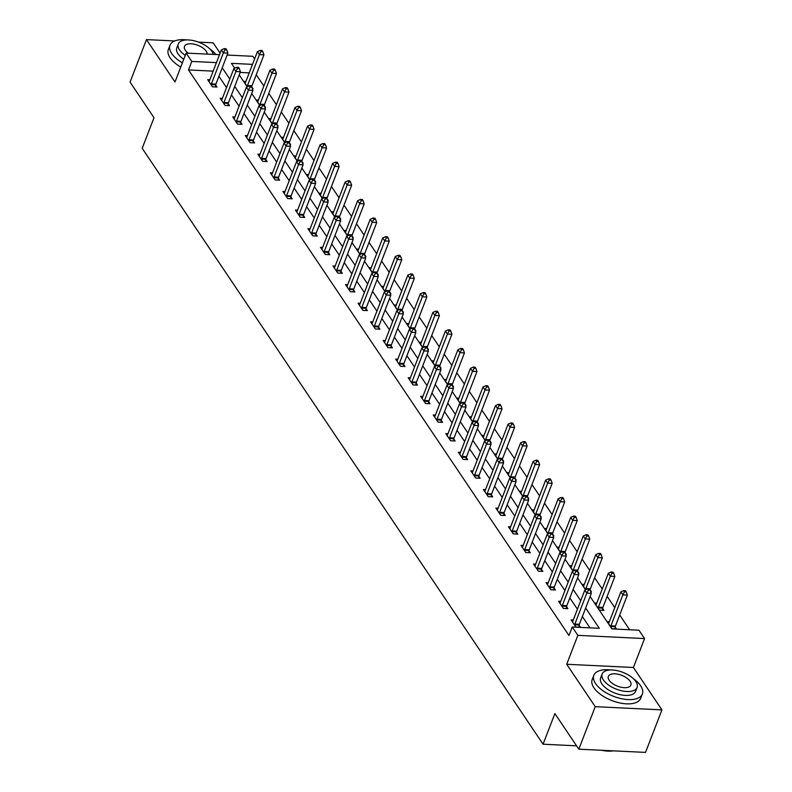 <?xml version="1.0" encoding="UTF-8"?>
<svg xmlns="http://www.w3.org/2000/svg" width="792" height="792" viewBox="0 0 792 792"><rect width="100%" height="100%" fill="white"/><g stroke="black" fill="none" stroke-linecap="round" stroke-linejoin="round"><path stroke-width="1.19" d="M590.099 596.495L611.909 628.907L638.946 630.214L644.569 638.57L577.863 635.352L572.24 626.997L599.287 628.303L585.644 608.028M633.412 667.488L566.706 664.27L595.228 706.662L578.823 749.183L645.529 752.4L661.934 709.879L633.412 667.488L644.569 638.57M220.117 53.123L213.177 42.818L198.515 42.115M227.116 55.054L252.856 56.301L254.608 58.905M629.64 629.769L619.691 614.978M614.77 607.652L607.157 596.346M602.237 589.03L594.634 577.714M589.703 570.398L582.1 559.093M577.17 551.767L569.567 540.461M564.637 533.135L557.033 521.829M552.103 514.513L544.5 503.207M539.57 495.881L531.967 484.575M527.036 477.249L519.433 465.943M514.513 458.627L506.9 447.312M501.98 439.996L494.366 428.69M489.446 421.364L481.833 410.058M476.913 402.732L469.31 391.426M464.379 384.11L456.776 372.804M451.846 365.478L444.243 354.173M439.312 346.846L431.709 335.541M426.779 328.215L419.176 316.909M414.246 309.593L406.642 298.287M401.722 290.961L394.109 279.655M389.189 272.329L381.576 261.023M376.655 253.707L369.042 242.401M364.122 235.075L356.519 223.77M351.589 216.444L343.985 205.138M339.055 197.812L331.452 186.506M326.522 179.19L318.919 167.884M313.988 160.558L306.385 149.252M301.455 141.926L293.852 130.621M288.922 123.304L281.318 111.989M276.398 104.673L268.785 93.367M263.865 86.041L256.252 74.735M595.228 706.662L661.934 709.879M174.715 40.966L146.47 39.6L174.992 81.992L186.15 53.084L219.513 54.688M578.823 749.183L554.885 713.592L543.064 744.213L142.194 148.322L154.004 117.701L130.066 82.121L146.47 39.6M543.064 744.213L576.566 745.826M249.223 72.874L240.134 72.438M245.896 81.497L243.728 81.388L247.332 86.754M252.381 88.744L253.054 88.773L251.747 86.843M258.43 100.119L256.252 100.02L259.865 105.386M264.904 107.365L265.587 107.405L264.28 105.465M270.963 118.751L268.785 118.651L272.398 124.007M277.438 125.997L278.121 126.027L276.814 124.096M283.496 137.382L281.318 137.273L284.932 142.639M289.971 144.629L290.644 144.659L289.347 142.728M296.03 156.014L293.852 155.905L297.465 161.271M302.504 163.251L303.178 163.291L301.881 161.35M308.553 174.636L306.385 174.537L309.999 179.903M315.038 181.883L315.711 181.912L314.414 179.982M321.087 193.268L318.919 193.159L322.532 198.525M327.571 200.515L328.244 200.544L326.947 198.614M333.62 211.9L331.452 211.791L335.056 217.156M340.105 219.146L340.778 219.176L339.481 217.246M346.153 230.522L343.985 230.422L347.589 235.788M352.638 237.768L353.311 237.808L352.014 235.868M358.687 249.153L356.519 249.054L360.122 254.41M365.171 256.4L365.845 256.43L364.538 254.499M371.22 267.785L369.052 267.676L372.656 273.042M377.695 275.032L378.378 275.062L377.071 273.131M383.754 286.417L381.576 286.308L385.189 291.674M390.228 293.654L390.911 293.693L389.605 291.753M396.287 305.039L394.109 304.94L397.723 310.306M402.762 312.286L403.435 312.315L402.138 310.385M408.82 323.671L406.642 323.562L410.256 328.928M415.295 330.917L415.968 330.947L414.671 329.017M421.354 342.302L419.176 342.193L422.789 347.559M427.828 349.549L428.502 349.579L427.205 347.648M433.877 360.924L431.709 360.825L435.323 366.191M440.362 368.171L441.035 368.211L439.738 366.27M446.411 379.556L444.243 379.457L447.846 384.813M452.895 386.803L453.568 386.833L452.272 384.902M458.944 398.188L456.776 398.079L460.38 403.445M465.429 405.435L466.102 405.464L464.805 403.534M471.478 416.82L469.31 416.711L472.913 422.077M477.962 424.057L478.635 424.096L477.338 422.156M484.011 435.442L481.843 435.343L485.447 440.708M490.495 442.688L491.169 442.718L489.862 440.788M496.544 454.073L494.376 453.964L497.98 459.33M503.019 461.32L503.702 461.35L502.395 459.419M509.078 472.705L506.9 472.596L510.513 477.962M515.552 479.952L516.236 479.982L514.929 478.051M521.611 491.327L519.433 491.228L523.047 496.594M528.086 498.574L528.759 498.613L527.462 496.673M534.145 509.959L531.967 509.86L535.58 515.216M540.619 517.206L541.292 517.235L539.995 515.305M546.668 528.591L544.5 528.482L548.113 533.848M553.153 535.837L553.826 535.867L552.529 533.937M559.202 547.222L557.033 547.114L560.647 552.479M565.686 554.459L566.359 554.499L565.062 552.568M571.735 565.844L569.567 565.745L573.17 571.111M578.219 573.091L578.893 573.121L577.596 571.19M584.268 584.476L582.1 584.367L585.704 589.733M590.753 591.723L591.426 591.753L590.129 589.822M596.802 603.108L594.634 602.999L599.455 610.167L603.959 610.385L602.653 608.454M609.335 621.74L607.167 621.631L611.978 628.798L616.493 629.016L615.186 627.076M213.167 71.131L188.496 69.944L568.963 635.501L572.24 626.997M589.981 627.848L582.367 616.532M577.437 609.206L569.834 597.901M564.904 590.584L557.301 579.279M552.37 571.953L544.767 560.647M539.847 553.321L532.234 542.015M527.314 534.689L519.701 523.383M514.78 516.067L507.167 504.761M502.247 497.435L494.644 486.13M489.713 478.804L482.11 467.498M477.18 460.182L469.577 448.876M464.647 441.55L457.043 430.244M452.113 422.918L444.51 411.612M439.58 404.286L431.977 392.981M427.046 385.664L419.443 374.359M414.523 367.033L406.91 355.727M401.99 348.401L394.376 337.095M389.456 329.779L381.843 318.473M376.923 311.147L369.32 299.841M364.389 292.515L356.786 281.209M351.856 273.883L344.253 262.578M339.322 255.262L331.719 243.956M326.789 236.63L319.186 225.324M314.256 217.998L306.652 206.692M301.732 199.376L294.119 188.06M289.199 180.744L281.586 169.439M276.665 162.113L269.052 150.807M264.132 143.481L256.529 132.175M251.599 124.859L243.995 113.553M239.065 106.227L231.462 94.921M226.532 87.595L218.929 76.289M209.84 79.754L207.672 79.645L212.484 86.813L216.998 87.031L215.691 85.1M222.374 98.386L220.196 98.277L225.017 105.445L229.531 105.663L228.225 103.732M234.907 117.008L232.729 116.909L237.55 124.077L242.055 124.294L240.758 122.354M247.441 135.64L245.263 135.541L250.084 142.699L254.588 142.916L253.291 140.986M259.964 154.272L257.796 154.163L262.617 161.33L267.122 161.548L265.825 159.618M272.498 172.904L270.329 172.795L275.151 179.962L279.655 180.18L278.358 178.24M285.031 191.525L282.863 191.426L287.684 198.584L292.189 198.802L290.892 196.871M297.564 210.157L295.396 210.048L300.217 217.216L304.722 217.434L303.425 215.503M310.098 228.789L307.93 228.68L312.751 235.848L317.255 236.065L315.949 234.135M322.631 247.411L320.463 247.312L325.274 254.48L329.789 254.697L328.482 252.757M335.165 266.043L332.987 265.944L337.808 273.101L342.322 273.319L341.015 271.389M347.698 284.675L345.52 284.566L350.341 291.733L354.856 291.951L353.549 290.02M360.231 303.306L358.053 303.197L362.875 310.365L367.379 310.583L366.082 308.642M372.765 321.928L370.587 321.829L375.408 328.987L379.913 329.205L378.616 327.274M385.288 340.56L383.12 340.451L387.941 347.619L392.446 347.837L391.149 345.906M397.822 359.192L395.653 359.083L400.475 366.25L404.979 366.468L403.682 364.538M410.355 377.814L408.187 377.715L413.008 384.882L417.513 385.1L416.216 383.16M422.888 396.445L420.72 396.346L425.542 403.504L430.046 403.722L428.749 401.792M435.422 415.077L433.254 414.968L438.075 422.136L442.579 422.354L441.273 420.423M447.955 433.709L445.787 433.6L450.599 440.768L455.113 440.986L453.806 439.045M460.489 452.331L458.311 452.232L463.132 459.39L467.646 459.608L466.339 457.677M473.022 470.963L470.844 470.854L475.665 478.022L480.17 478.239L478.873 476.309M485.555 489.595L483.377 489.486L488.199 496.653L492.703 496.871L491.406 494.941M498.079 508.216L495.911 508.118L500.732 515.285L505.237 515.503L503.94 513.562M510.612 526.848L508.444 526.749L513.266 533.907L517.77 534.125L516.473 532.194M523.146 545.48L520.978 545.371L525.799 552.539L530.303 552.757L529.007 550.826M535.679 564.112L533.511 564.003L538.332 571.171L542.837 571.388L541.54 569.448M548.212 582.734L546.044 582.635L550.866 589.793L555.37 590.01L554.063 588.08M560.746 601.366L558.578 601.257L563.389 608.424L567.904 608.642L566.597 606.712M573.279 619.997L571.101 619.889L575.923 627.056L580.437 627.274L579.13 625.343M566.706 664.27L577.863 635.352M188.496 69.944L191.773 61.439L186.15 53.084M252.5 64.37L231.432 63.35L234.68 68.181M239.194 74.884L247.213 86.803M251.727 93.515L259.746 105.435M264.261 112.137L272.28 124.067M276.784 130.769L284.813 142.699M289.318 149.401L297.346 161.32M301.851 168.023L309.88 179.952M314.384 186.655L322.403 198.584M326.918 205.286L334.937 217.206M339.451 223.918L347.47 235.838M351.985 242.54L360.004 254.47M364.518 261.172L372.537 273.101M377.051 279.804L385.07 291.723M389.575 298.426L397.604 310.355M402.108 317.057L410.137 328.987M414.642 335.689L422.671 347.609M427.175 354.321L435.194 366.241M439.708 372.943L447.728 384.872M452.242 391.575L460.261 403.504M464.775 410.207L472.794 422.126M477.309 428.828L485.328 440.758M489.842 447.46L497.861 459.39M502.375 466.092L510.394 478.012M514.899 484.724L522.928 496.643M527.432 503.346L535.461 515.275M539.966 521.977L547.995 533.907M552.499 540.609L560.518 552.529M565.033 559.241L573.052 571.161M577.566 577.863L585.585 589.793M216.444 62.627L191.773 61.439M580.724 600.702L573.111 589.397M568.191 582.08L560.578 570.775M555.657 563.449L548.054 552.143M543.124 544.817L535.521 533.511M530.591 526.195L522.987 514.879M518.057 507.563L510.454 496.257M505.524 488.931L497.921 477.625M492.99 470.3L485.387 458.994M480.467 451.678L472.854 440.372M467.933 433.046L460.32 421.74M455.4 414.414L447.787 403.108M442.867 395.782L435.263 384.476M430.333 377.16L422.73 365.855M417.8 358.528L410.197 347.223M405.266 339.897L397.663 328.591M392.733 321.275L385.13 309.969M380.2 302.643L372.596 291.337M367.666 284.011L360.063 272.705M355.143 265.379L347.53 254.074M342.609 246.757L334.996 235.452M330.076 228.126L322.463 216.82M317.543 209.494L309.939 198.188M305.009 190.872L297.406 179.566M292.476 172.24L284.873 160.934M279.942 153.608L272.339 142.303M267.409 134.977L259.806 123.671M254.875 116.355L247.272 105.049M242.352 97.723L234.739 86.417M229.819 79.091L222.206 67.785M211.424 83.843L215.929 84.061L227.878 53.104L223.364 52.886L211.424 83.843A2.079 1.03 -87.2 0 0 211.236 84.566L211.187 84.883M224.968 49.846L226.769 49.936L225.968 48.738L224.166 48.649L224.968 49.846L223.364 52.886L221.354 49.896L209.415 80.853A2.079 1.03 -87.2 0 1 209.108 81.408L208.969 81.586M215.929 84.061A2.079 1.03 -87.2 0 0 215.741 84.784L215.414 86.952M227.878 53.104L226.769 49.936M224.166 48.649L221.354 49.896M251.727 87.021L251.797 86.516A2.079 1.03 92.8 0 1 251.985 85.793L263.934 54.846L259.42 54.628L257.42 51.638L245.47 82.596A2.079 1.03 92.8 0 1 245.164 83.14L245.025 83.318M247.243 86.625L247.292 86.298A2.079 1.03 92.8 0 1 247.48 85.576L259.42 54.628L261.023 51.589L262.825 51.668L262.023 50.48L260.221 50.391L261.023 51.589M257.42 51.638L260.221 50.391M262.825 51.668L263.934 54.846M215.909 54.519A25.997 12.514 21.1 0 0 209.474 48.599M187.011 39.937A25.997 12.514 21.1 0 0 169.993 45.253A25.997 12.514 21.1 0 0 171.715 53.529A25.997 12.514 21.1 0 0 182.398 62.796M169.993 45.253L168.35 49.51A25.997 12.514 21.1 0 0 170.072 57.776A25.997 12.514 21.1 0 0 180.764 67.043M183.754 59.281A18.721 9.009 -158.9 0 1 178.022 53.836A18.721 9.009 -158.9 0 1 176.784 47.876L178.289 43.966A18.721 9.009 21.1 0 0 179.527 49.926A18.721 9.009 21.1 0 0 185.269 55.361M213.335 54.391A18.721 9.009 21.1 0 0 211.979 51.49A18.721 9.009 21.1 0 0 193.674 40.679A18.721 9.009 21.1 0 0 178.289 43.966M207.197 54.094A12.068 5.811 21.1 0 0 206.217 51.213A12.068 5.811 21.1 0 0 194.416 44.243A12.068 5.811 21.1 0 0 184.496 46.362A12.068 5.811 21.1 0 0 185.298 50.203A12.068 5.811 21.1 0 0 188.258 53.183M610.86 669.973A25.997 12.514 21.1 0 0 593.842 675.299A25.997 12.514 21.1 0 0 595.564 683.575A25.997 12.514 21.1 0 0 620.997 698.593A25.997 12.514 21.1 0 0 642.352 694.02A25.997 12.514 21.1 0 0 640.629 685.743A25.997 12.514 21.1 0 0 633.323 678.635M593.842 675.299L592.198 679.556A25.997 12.514 21.1 0 0 593.921 687.822A25.997 12.514 21.1 0 0 619.354 702.841A25.997 12.514 21.1 0 0 640.718 698.267L642.352 694.02M637.075 687.486L635.56 691.396A18.721 9.009 -158.9 0 1 620.186 694.693A18.721 9.009 -158.9 0 1 601.87 683.872A18.721 9.009 -158.9 0 1 600.633 677.922L602.138 674.012A18.721 9.009 21.1 0 0 603.385 679.962A18.721 9.009 21.1 0 0 621.69 690.782A18.721 9.009 21.1 0 0 637.075 687.486A18.721 9.009 21.1 0 0 635.837 681.526A18.721 9.009 21.1 0 0 617.522 670.715A18.721 9.009 21.1 0 0 602.138 674.012M609.147 680.239A12.068 5.811 21.1 0 0 620.948 687.208A12.068 5.811 21.1 0 0 630.858 685.09A12.068 5.811 21.1 0 0 630.066 681.249A12.068 5.811 21.1 0 0 618.265 674.279A12.068 5.811 21.1 0 0 608.355 676.408A12.068 5.811 21.1 0 0 609.147 680.239M603.187 750.361A25.997 12.514 21.1 0 0 612.978 750.826M613.434 750.856A25.374 12.217 -158.9 0 1 601.613 750.281M223.958 102.465L228.462 102.683L240.412 71.735L235.897 71.518L223.958 102.465A2.079 1.03 -87.2 0 0 223.77 103.188L223.72 103.514M237.501 68.468L239.303 68.558L238.501 67.37L236.699 67.28L237.501 68.468L235.897 71.518L233.887 68.528L221.948 99.485A2.079 1.03 -87.2 0 1 221.641 100.03L221.503 100.208M228.462 102.683A2.079 1.03 -87.2 0 0 228.274 103.406L227.947 105.584M240.412 71.735L239.303 68.558M236.699 67.28L233.887 68.528M236.491 121.097L240.996 121.315L252.935 90.357L248.431 90.139L236.491 121.097A2.079 1.03 -87.2 0 0 236.303 121.819L236.254 122.136M250.034 87.1L251.836 87.189L251.034 85.991L249.232 85.912L250.034 87.1L248.431 90.139L246.421 87.16L234.481 118.117A2.079 1.03 -87.2 0 1 234.175 118.661L234.036 118.84M240.996 121.315A2.079 1.03 -87.2 0 0 240.808 122.037L240.471 124.215M252.935 90.357L251.836 87.189M249.232 85.912L246.421 87.16M264.251 105.653L264.33 105.148A2.079 1.03 92.8 0 1 264.518 104.425L276.467 73.468L271.953 73.25L269.943 70.27L258.004 101.227A2.079 1.03 92.8 0 1 257.697 101.772L257.558 101.95M259.776 105.247L259.825 104.93A2.079 1.03 92.8 0 1 260.014 104.207L271.953 73.25L273.557 70.211L275.359 70.3L274.557 69.102L272.755 69.023L273.557 70.211M269.943 70.27L272.755 69.023M275.359 70.3L276.467 73.468M276.784 124.275L276.863 123.78A2.079 1.03 92.8 0 1 277.052 123.057L288.991 92.1L284.486 91.882L282.477 88.902L270.537 119.849A2.079 1.03 92.8 0 1 270.23 120.404L270.092 120.582M272.309 123.879L272.359 123.562A2.079 1.03 92.8 0 1 272.547 122.839L284.486 91.882L286.09 88.843L287.892 88.932L287.09 87.734L285.288 87.645L286.09 88.843M282.477 88.902L285.288 87.645M287.892 88.932L288.991 92.1M249.025 139.729L253.529 139.946L265.468 108.989L260.964 108.771L249.025 139.729A2.079 1.03 -87.2 0 0 248.837 140.451L248.787 140.768M262.568 105.732L264.37 105.821L263.568 104.623L261.766 104.534L262.568 105.732L260.964 108.771L258.954 105.791L247.015 136.739A2.079 1.03 -87.2 0 1 246.708 137.293L246.569 137.471M253.529 139.946A2.079 1.03 -87.2 0 0 253.341 140.669L253.004 142.847M265.468 108.989L264.37 105.821M261.766 104.534L258.954 105.791M261.548 158.36L266.062 158.578L278.002 127.621L273.497 127.403L261.548 158.36A2.079 1.03 -87.2 0 0 261.37 159.073L261.32 159.4M275.101 124.364L276.903 124.443L276.101 123.255L274.299 123.166L275.101 124.364L273.497 127.403L271.488 124.413L259.548 155.371A2.079 1.03 -87.2 0 1 259.241 155.915L259.093 156.093M266.062 158.578A2.079 1.03 -87.2 0 0 265.874 159.291L265.538 161.469M278.002 127.621L276.903 124.443M274.299 123.166L271.488 124.413M274.082 176.982L278.596 177.2L290.535 146.253L286.031 146.035L274.082 176.982A2.079 1.03 -87.2 0 0 273.893 177.705L273.854 178.022M287.635 142.986L289.436 143.075L288.635 141.887L286.833 141.798L287.635 142.986L286.031 146.035L284.021 143.045L272.072 174.002A2.079 1.03 -87.2 0 1 271.775 174.547L271.626 174.725M278.596 177.2A2.079 1.03 -87.2 0 0 278.408 177.923L278.071 180.101M290.535 146.253L289.436 143.075M286.833 141.798L284.021 143.045M289.318 142.906L289.397 142.402A2.079 1.03 92.8 0 1 289.585 141.689L301.524 110.731L297.02 110.514L295.01 107.524L283.071 138.481A2.079 1.03 92.8 0 1 282.764 139.026L282.625 139.214M284.843 142.51L284.892 142.184A2.079 1.03 92.8 0 1 285.08 141.471L297.02 110.514L298.624 107.474L300.425 107.554L299.623 106.366L297.822 106.276L298.624 107.474M295.01 107.524L297.822 106.276M300.425 107.554L301.524 110.731M301.851 161.538L301.93 161.033A2.079 1.03 92.8 0 1 302.118 160.311L314.058 129.363L309.553 129.145L307.543 126.156L295.604 157.113A2.079 1.03 92.8 0 1 295.297 157.657L295.159 157.836M297.376 161.132L297.426 160.816A2.079 1.03 92.8 0 1 297.614 160.093L309.553 129.145L311.157 126.096L312.959 126.185L312.157 124.997L310.355 124.908L311.157 126.096M307.543 126.156L310.355 124.908M312.959 126.185L314.058 129.363M314.384 180.16L314.464 179.665A2.079 1.03 92.8 0 1 314.652 178.942L326.591 147.985L322.087 147.767L320.077 144.787L308.137 175.735A2.079 1.03 92.8 0 1 307.831 176.289L307.682 176.468M309.91 179.764L309.959 179.447A2.079 1.03 92.8 0 1 310.137 178.725L322.087 147.767L323.69 144.728L325.492 144.817L324.69 143.619L322.888 143.53L323.69 144.728M320.077 144.787L322.888 143.53M325.492 144.817L326.591 147.985M286.615 195.614L291.129 195.832L303.069 164.875L298.564 164.657L286.615 195.614A2.079 1.03 -87.2 0 0 286.427 196.337L286.377 196.654M300.168 161.618L301.97 161.707L301.168 160.509L299.356 160.42L300.168 161.618L298.564 164.657L296.555 161.677L284.605 192.624A2.079 1.03 -87.2 0 1 284.308 193.179L284.16 193.357M291.129 195.832A2.079 1.03 -87.2 0 0 290.941 196.555L290.605 198.733M303.069 164.875L301.97 161.707M299.356 160.42L296.555 161.677M326.918 198.792L326.997 198.297A2.079 1.03 92.8 0 1 327.185 197.574L339.125 166.617L334.62 166.399L332.61 163.409L320.661 194.367A2.079 1.03 92.8 0 1 320.364 194.921L320.215 195.099M322.443 198.396L322.483 198.079A2.079 1.03 92.8 0 1 322.671 197.356L334.62 166.399L336.224 163.36L338.026 163.449L337.224 162.251L335.422 162.162L336.224 163.36M332.61 163.409L335.422 162.162M338.026 163.449L339.125 166.617M299.148 214.246L303.653 214.464L315.602 183.506L311.098 183.289L299.148 214.246A2.079 1.03 -87.2 0 0 298.96 214.969L298.911 215.285M312.701 180.249L314.503 180.338L313.691 179.14L311.89 179.051L312.701 180.249L311.098 183.289L309.088 180.299L297.139 211.256A2.079 1.03 -87.2 0 1 296.842 211.81L296.693 211.989M303.653 214.464A2.079 1.03 -87.2 0 0 303.475 215.186L303.138 217.355M315.602 183.506L314.503 180.338M311.89 179.051L309.088 180.299M339.451 217.424L339.53 216.919A2.079 1.03 92.8 0 1 339.709 216.196L351.658 185.249L347.153 185.031L345.144 182.041L333.194 212.999A2.079 1.03 92.8 0 1 332.897 213.543L332.749 213.721M334.966 217.028L335.016 216.701A2.079 1.03 92.8 0 1 335.204 215.978L347.153 185.031L348.757 181.992L350.559 182.071L349.757 180.883L347.945 180.794L348.757 181.992M345.144 182.041L347.945 180.794M350.559 182.071L351.658 185.249M311.682 232.868L316.186 233.086L328.135 202.138L323.631 201.92L311.682 232.868A2.079 1.03 -87.2 0 0 311.494 233.59L311.444 233.917M325.225 198.881L327.037 198.96L326.225 197.772L324.423 197.683L325.225 198.881L323.631 201.92L321.621 198.931L309.672 229.888A2.079 1.03 -87.2 0 1 309.375 230.432L309.227 230.611M316.186 233.086A2.079 1.03 -87.2 0 0 315.998 233.808L315.671 235.986M328.135 202.138L327.037 198.96M324.423 197.683L321.621 198.931M351.985 236.056L352.054 235.551A2.079 1.03 92.8 0 1 352.242 234.828L364.191 203.871L359.687 203.653L357.677 200.673L345.728 231.63A2.079 1.03 92.8 0 1 345.431 232.175L345.282 232.353M347.5 235.65L347.549 235.333A2.079 1.03 92.8 0 1 347.738 234.61L359.687 203.653L361.281 200.614L363.092 200.703L362.281 199.505L360.479 199.426L361.281 200.614M357.677 200.673L360.479 199.426M363.092 200.703L364.191 203.871M324.215 251.5L328.72 251.717L340.669 220.76L336.154 220.542L324.215 251.5A2.079 1.03 -87.2 0 0 324.027 252.222L323.978 252.539M337.758 217.503L339.56 217.592L338.758 216.394L336.956 216.315L337.758 217.503L336.154 220.542L334.155 217.562L322.205 248.52A2.079 1.03 -87.2 0 1 321.898 249.064L321.76 249.242M328.72 251.717A2.079 1.03 -87.2 0 0 328.531 252.44L328.205 254.618M340.669 220.76L339.56 217.592M336.956 216.315L334.155 217.562M364.518 254.678L364.587 254.183A2.079 1.03 92.8 0 1 364.775 253.46L376.725 222.502L372.21 222.285L370.21 219.305L358.261 250.252A2.079 1.03 92.8 0 1 357.964 250.807L357.816 250.985M360.033 254.282L360.083 253.965A2.079 1.03 92.8 0 1 360.271 253.242L372.21 222.285L373.814 219.245L375.616 219.335L374.814 218.137L373.012 218.047L373.814 219.245M370.21 219.305L373.012 218.047M375.616 219.335L376.725 222.502M336.748 270.131L341.253 270.349L353.202 239.392L348.688 239.174L336.748 270.131A2.079 1.03 -87.2 0 0 336.56 270.854L336.511 271.171M350.292 236.135L352.093 236.224L351.292 235.026L349.49 234.937L350.292 236.135L348.688 239.174L346.678 236.194L334.739 267.142A2.079 1.03 -87.2 0 1 334.432 267.696L334.293 267.874M341.253 270.349A2.079 1.03 -87.2 0 0 341.065 271.072L340.738 273.25M353.202 239.392L352.093 236.224M349.49 234.937L346.678 236.194M377.051 273.309L377.121 272.804A2.079 1.03 92.8 0 1 377.309 272.092L389.258 241.134L384.744 240.916L382.744 237.927L370.795 268.884A2.079 1.03 92.8 0 1 370.488 269.428L370.349 269.617M372.567 272.913L372.616 272.587A2.079 1.03 92.8 0 1 372.804 271.874L384.744 240.916L386.347 237.877L388.149 237.956L387.347 236.768L385.546 236.679L386.347 237.877M382.744 237.927L385.546 236.679M388.149 237.956L389.258 241.134M349.282 288.763L353.786 288.981L365.726 258.024L361.221 257.806L349.282 288.763A2.079 1.03 -87.2 0 0 349.094 289.476L349.044 289.803M362.825 254.767L364.627 254.846L363.825 253.658L362.023 253.569L362.825 254.767L361.221 257.806L359.212 254.816L347.272 285.773A2.079 1.03 -87.2 0 1 346.965 286.318L346.827 286.506M353.786 288.981A2.079 1.03 -87.2 0 0 353.598 289.694L353.272 291.872M365.726 258.024L364.627 254.846M362.023 253.569L359.212 254.816M389.575 291.941L389.654 291.436A2.079 1.03 92.8 0 1 389.842 290.713L401.792 259.766L397.277 259.548L395.267 256.558L383.328 287.516A2.079 1.03 92.8 0 1 383.021 288.06L382.882 288.238M385.1 291.535L385.15 291.218A2.079 1.03 92.8 0 1 385.338 290.496L397.277 259.548L398.881 256.499L400.683 256.588L399.881 255.4L398.079 255.311L398.881 256.499M395.267 256.558L398.079 255.311M400.683 256.588L401.792 259.766M361.815 307.385L366.32 307.603L378.259 276.655L373.755 276.438L361.815 307.385A2.079 1.03 -87.2 0 0 361.627 308.108L361.578 308.425M375.358 273.388L377.16 273.478L376.358 272.29L374.557 272.2L375.358 273.388L373.755 276.438L371.745 273.448L359.806 304.405A2.079 1.03 -87.2 0 1 359.499 304.95L359.36 305.128M366.32 307.603A2.079 1.03 -87.2 0 0 366.132 308.326L365.795 310.504M378.259 276.655L377.16 273.478M374.557 272.2L371.745 273.448M402.108 310.563L402.188 310.068A2.079 1.03 92.8 0 1 402.376 309.345L414.315 278.388L409.81 278.17L407.801 275.19L395.861 306.138A2.079 1.03 92.8 0 1 395.555 306.692L395.416 306.87M397.633 310.167L397.683 309.85A2.079 1.03 92.8 0 1 397.871 309.127L409.81 278.17L411.414 275.131L413.216 275.22L412.414 274.022L410.612 273.943L411.414 275.131M407.801 275.19L410.612 273.943M413.216 275.22L414.315 278.388M374.349 326.017L378.853 326.235L390.793 295.277L386.288 295.06L374.349 326.017A2.079 1.03 -87.2 0 0 374.161 326.74L374.111 327.056M387.892 292.02L389.694 292.109L388.892 290.912L387.09 290.822L387.892 292.02L386.288 295.06L384.278 292.08L372.339 323.027A2.079 1.03 -87.2 0 1 372.032 323.582L371.893 323.76M378.853 326.235A2.079 1.03 -87.2 0 0 378.665 326.957L378.328 329.135M390.793 295.277L389.694 292.109M387.09 290.822L384.278 292.08M414.642 329.195L414.721 328.7A2.079 1.03 92.8 0 1 414.909 327.977L426.848 297.02L422.344 296.802L420.334 293.822L408.395 324.769A2.079 1.03 92.8 0 1 408.088 325.324L407.949 325.502M410.167 328.799L410.216 328.482A2.079 1.03 92.8 0 1 410.404 327.759L422.344 296.802L423.948 293.763L425.75 293.852L424.948 292.654L423.146 292.565L423.948 293.763M420.334 293.822L423.146 292.565M425.75 293.852L426.848 297.02M386.872 344.649L391.387 344.867L403.326 313.909L398.822 313.691L386.872 344.649A2.079 1.03 -87.2 0 0 386.694 345.371L386.644 345.688M400.425 310.652L402.227 310.741L401.425 309.543L399.623 309.454L400.425 310.652L398.822 313.691L396.812 310.702L384.872 341.659A2.079 1.03 -87.2 0 1 384.565 342.213L384.417 342.392M391.387 344.867A2.079 1.03 -87.2 0 0 391.198 345.589L390.862 347.757M403.326 313.909L402.227 310.741M399.623 309.454L396.812 310.702M427.175 347.827L427.254 347.322A2.079 1.03 92.8 0 1 427.442 346.599L439.382 315.652L434.877 315.434L432.868 312.444L420.928 343.401A2.079 1.03 92.8 0 1 420.621 343.946L420.473 344.124M422.7 347.431L422.75 347.104A2.079 1.03 92.8 0 1 422.928 346.381L434.877 315.434L436.481 312.394L438.283 312.474L437.481 311.286L435.679 311.197L436.481 312.394M432.868 312.444L435.679 311.197M438.283 312.474L439.382 315.652M399.406 363.271L403.92 363.488L415.859 332.541L411.355 332.323L399.406 363.271A2.079 1.03 -87.2 0 0 399.217 363.993L399.168 364.32M412.959 329.284L414.76 329.363L413.959 328.175L412.157 328.086L412.959 329.284L411.355 332.323L409.345 329.333L397.396 360.291A2.079 1.03 -87.2 0 1 397.099 360.835L396.95 361.013M403.92 363.488A2.079 1.03 -87.2 0 0 403.732 364.211L403.395 366.389M415.859 332.541L414.76 329.363M412.157 328.086L409.345 329.333M439.708 366.458L439.788 365.953A2.079 1.03 92.8 0 1 439.976 365.231L451.915 334.273L447.411 334.066L445.401 331.076L433.462 362.033A2.079 1.03 92.8 0 1 433.155 362.578L433.006 362.756M435.234 366.053L435.273 365.736A2.079 1.03 92.8 0 1 435.461 365.013L447.411 334.066L449.014 331.016L450.816 331.106L450.014 329.908L448.213 329.828L449.014 331.016M445.401 331.076L448.213 329.828M450.816 331.106L451.915 334.273M411.939 381.902L416.443 382.12L428.393 351.163L423.888 350.945L411.939 381.902A2.079 1.03 -87.2 0 0 411.751 382.625L411.701 382.942M425.492 347.906L427.294 347.995L426.492 346.797L424.68 346.718L425.492 347.906L423.888 350.945L421.879 347.965L409.929 378.923A2.079 1.03 -87.2 0 1 409.632 379.467L409.484 379.645M416.443 382.12A2.079 1.03 -87.2 0 0 416.265 382.843L415.929 385.021M428.393 351.163L427.294 347.995M424.68 346.718L421.879 347.965M452.242 385.08L452.321 384.585A2.079 1.03 92.8 0 1 452.509 383.863L464.449 352.905L459.944 352.688L457.934 349.708L445.985 380.655A2.079 1.03 92.8 0 1 445.688 381.209L445.54 381.388M447.757 384.684L447.807 384.368A2.079 1.03 92.8 0 1 447.995 383.645L459.944 352.688L461.548 349.648L463.35 349.737L462.548 348.539L460.746 348.45L461.548 349.648M457.934 349.708L460.746 348.45M463.35 349.737L464.449 352.905M424.472 400.534L428.977 400.752L440.926 369.795L436.422 369.577L424.472 400.534A2.079 1.03 -87.2 0 0 424.284 401.257L424.235 401.574M438.016 366.538L439.827 366.627L439.015 365.429L437.214 365.34L438.016 366.538L436.422 369.577L434.412 366.597L422.463 397.544A2.079 1.03 -87.2 0 1 422.166 398.099L422.017 398.277M428.977 400.752A2.079 1.03 -87.2 0 0 428.789 401.475L428.462 403.653M440.926 369.795L439.827 366.627M437.214 365.34L434.412 366.597M464.775 403.712L464.855 403.207A2.079 1.03 92.8 0 1 465.033 402.494L476.982 371.537L472.478 371.319L470.468 368.329L458.518 399.287A2.079 1.03 92.8 0 1 458.221 399.831L458.073 400.019M460.291 403.316L460.34 402.989A2.079 1.03 92.8 0 1 460.528 402.277L472.478 371.319L474.081 368.28L475.883 368.369L475.081 367.171L473.269 367.082L474.081 368.28M470.468 368.329L473.269 367.082M475.883 368.369L476.982 371.537M437.006 419.166L441.51 419.384L453.46 388.427L448.945 388.209L437.006 419.166A2.079 1.03 -87.2 0 0 436.818 419.879L436.768 420.205M450.549 385.169L452.351 385.249L451.549 384.061L449.747 383.971L450.549 385.169L448.945 388.209L446.945 385.219L434.996 416.176A2.079 1.03 -87.2 0 1 434.699 416.721L434.551 416.909M441.51 419.384A2.079 1.03 -87.2 0 0 441.322 420.097L440.995 422.275M453.46 388.427L452.351 385.249M449.747 383.971L446.945 385.219M477.309 422.344L477.378 421.839A2.079 1.03 92.8 0 1 477.566 421.116L489.515 390.169L485.011 389.951L483.001 386.961L471.052 417.919A2.079 1.03 92.8 0 1 470.755 418.463L470.606 418.641M472.824 421.948L472.873 421.621A2.079 1.03 92.8 0 1 473.062 420.898L485.011 389.951L486.605 386.902L488.417 386.991L487.605 385.803L485.803 385.714L486.605 386.902M483.001 386.961L485.803 385.714M488.417 386.991L489.515 390.169M449.539 437.788L454.044 438.006L465.993 407.058L461.479 406.84L449.539 437.788A2.079 1.03 -87.2 0 0 449.351 438.511L449.302 438.827M463.082 403.791L464.884 403.88L464.082 402.692L462.28 402.603L463.082 403.791L461.479 406.84L459.479 403.851L447.529 434.808A2.079 1.03 -87.2 0 1 447.223 435.353L447.084 435.531M454.044 438.006A2.079 1.03 -87.2 0 0 453.856 438.728L453.529 440.906M465.993 407.058L464.884 403.88M462.28 402.603L459.479 403.851M489.842 440.966L489.911 440.471A2.079 1.03 92.8 0 1 490.1 439.748L502.049 408.791L497.534 408.573L495.535 405.593L483.585 436.55A2.079 1.03 92.8 0 1 483.278 437.095L483.14 437.273M485.357 440.57L485.407 440.253A2.079 1.03 92.8 0 1 485.595 439.53L497.534 408.573L499.138 405.534L500.94 405.623L500.138 404.425L498.336 404.346L499.138 405.534M495.535 405.593L498.336 404.346M500.94 405.623L502.049 408.791M462.073 456.42L466.577 456.637L478.526 425.68L474.012 425.462L462.073 456.42A2.079 1.03 -87.2 0 0 461.885 457.142L461.835 457.459M475.616 422.423L477.418 422.512L476.616 421.314L474.814 421.235L475.616 422.423L474.012 425.462L472.002 422.483L460.063 453.43A2.079 1.03 -87.2 0 1 459.756 453.984L459.617 454.163M466.577 456.637A2.079 1.03 -87.2 0 0 466.389 457.36L466.062 459.538M478.526 425.68L477.418 422.512M474.814 421.235L472.002 422.483M502.375 459.598L502.445 459.103A2.079 1.03 92.8 0 1 502.633 458.38L514.582 427.423L510.068 427.205L508.058 424.225L496.119 455.172A2.079 1.03 92.8 0 1 495.812 455.727L495.673 455.905M497.891 459.202L497.94 458.885A2.079 1.03 92.8 0 1 498.128 458.162L510.068 427.205L511.672 424.166L513.473 424.255L512.672 423.057L510.87 422.968L511.672 424.166M508.058 424.225L510.87 422.968M513.473 424.255L514.582 427.423M474.606 475.052L479.111 475.269L491.05 444.312L486.545 444.094L474.606 475.052A2.079 1.03 -87.2 0 0 474.418 475.774L474.368 476.091M488.149 441.055L489.951 441.144L489.149 439.946L487.347 439.857L488.149 441.055L486.545 444.094L484.536 441.114L472.596 472.062A2.079 1.03 -87.2 0 1 472.289 472.616L472.151 472.794M479.111 475.269A2.079 1.03 -87.2 0 0 478.922 475.992L478.586 478.16M491.05 444.312L489.951 441.144M487.347 439.857L484.536 441.114M514.899 478.229L514.978 477.725A2.079 1.03 92.8 0 1 515.166 477.002L527.106 446.054L522.601 445.837L520.591 442.847L508.652 473.804A2.079 1.03 92.8 0 1 508.345 474.349L508.207 474.527M510.424 477.833L510.474 477.507A2.079 1.03 92.8 0 1 510.662 476.784L522.601 445.837L524.205 442.797L526.007 442.877L525.205 441.688L523.403 441.599L524.205 442.797M520.591 442.847L523.403 441.599M526.007 442.877L527.106 446.054M487.139 493.673L491.644 493.891L503.583 462.944L499.079 462.726L487.139 493.673A2.079 1.03 -87.2 0 0 486.951 494.396L486.902 494.723M500.683 459.687L502.484 459.766L501.683 458.578L499.881 458.489L500.683 459.687L499.079 462.726L497.069 459.736L485.13 490.693A2.079 1.03 -87.2 0 1 484.823 491.238L484.684 491.416M491.644 493.891A2.079 1.03 -87.2 0 0 491.456 494.614L491.119 496.792M503.583 462.944L502.484 459.766M499.881 458.489L497.069 459.736M527.432 496.861L527.512 496.356A2.079 1.03 92.8 0 1 527.7 495.634L539.639 464.676L535.135 464.468L533.125 461.479L521.186 492.436A2.079 1.03 92.8 0 1 520.879 492.98L520.74 493.159M522.958 496.455L523.007 496.138A2.079 1.03 92.8 0 1 523.195 495.416L535.135 464.468L536.738 461.419L538.54 461.508L537.738 460.31L535.937 460.231L536.738 461.419M533.125 461.479L535.937 460.231M538.54 461.508L539.639 464.676M499.663 512.305L504.177 512.523L516.117 481.566L511.612 481.348L499.663 512.305A2.079 1.03 -87.2 0 0 499.485 513.028L499.435 513.345M513.216 478.309L515.018 478.398L514.216 477.2L512.414 477.121L513.216 478.309L511.612 481.348L509.603 478.368L497.663 509.325A2.079 1.03 -87.2 0 1 497.356 509.87L497.208 510.048M504.177 512.523A2.079 1.03 -87.2 0 0 503.989 513.246L503.653 515.424M516.117 481.566L515.018 478.398M512.414 477.121L509.603 478.368M539.966 515.483L540.045 514.988A2.079 1.03 92.8 0 1 540.233 514.265L552.173 483.308L547.668 483.09L545.658 480.11L533.719 511.058A2.079 1.03 92.8 0 1 533.412 511.612L533.273 511.79M535.491 515.087L535.541 514.77A2.079 1.03 92.8 0 1 535.729 514.048L547.668 483.09L549.272 480.051L551.074 480.14L550.272 478.942L548.47 478.853L549.272 480.051M545.658 480.11L548.47 478.853M551.074 480.14L552.173 483.308M512.196 530.937L516.711 531.155L528.65 500.197L524.146 499.98L512.196 530.937A2.079 1.03 -87.2 0 0 512.008 531.66L511.969 531.976M525.749 496.94L527.551 497.029L526.749 495.832L524.947 495.743L525.749 496.94L524.146 499.98L522.136 497L510.187 527.947A2.079 1.03 -87.2 0 1 509.89 528.502L509.741 528.68M516.711 531.155A2.079 1.03 -87.2 0 0 516.523 531.877L516.186 534.056M528.65 500.197L527.551 497.029M524.947 495.743L522.136 497M552.499 534.115L552.578 533.61A2.079 1.03 92.8 0 1 552.767 532.897L564.706 501.94L560.201 501.722L558.192 498.732L546.252 529.69A2.079 1.03 92.8 0 1 545.945 530.244L545.797 530.422M548.024 533.719L548.074 533.402A2.079 1.03 92.8 0 1 548.252 532.679L560.201 501.722L561.805 498.683L563.607 498.772L562.805 497.574L561.003 497.485L561.805 498.683M558.192 498.732L561.003 497.485M563.607 498.772L564.706 501.94M524.73 549.569L529.244 549.787L541.183 518.829L536.679 518.611L524.73 549.569A2.079 1.03 -87.2 0 0 524.542 550.282L524.492 550.608M538.283 515.572L540.085 515.661L539.283 514.463L537.471 514.374L538.283 515.572L536.679 518.611L534.669 515.622L522.72 546.579A2.079 1.03 -87.2 0 1 522.423 547.123L522.274 547.312M529.244 549.787A2.079 1.03 -87.2 0 0 529.056 550.499L528.719 552.677M541.183 518.829L540.085 515.661M537.471 514.374L534.669 515.622M565.033 552.747L565.112 552.242A2.079 1.03 92.8 0 1 565.3 551.519L577.239 520.572L572.735 520.354L570.725 517.364L558.776 548.321A2.079 1.03 92.8 0 1 558.479 548.866L558.33 549.044M560.558 552.351L560.597 552.024A2.079 1.03 92.8 0 1 560.786 551.301L572.735 520.354L574.339 517.305L576.14 517.394L575.338 516.206L573.537 516.117L574.339 517.305M570.725 517.364L573.537 516.117M576.14 517.394L577.239 520.572M537.263 568.191L541.768 568.409L553.717 537.461L549.212 537.243L537.263 568.191A2.079 1.03 -87.2 0 0 537.075 568.913L537.026 569.24M550.816 534.194L552.618 534.283L551.806 533.095L550.004 533.006L550.816 534.194L549.212 537.243L547.203 534.253L535.253 565.211A2.079 1.03 -87.2 0 1 534.956 565.755L534.808 565.933M541.768 568.409A2.079 1.03 -87.2 0 0 541.589 569.131L541.253 571.309M553.717 537.461L552.618 534.283M550.004 533.006L547.203 534.253M577.566 571.369L577.645 570.874A2.079 1.03 92.8 0 1 577.823 570.151L589.773 539.194L585.268 538.976L583.259 535.996L571.309 566.953A2.079 1.03 92.8 0 1 571.012 567.498L570.864 567.676M573.081 570.973L573.131 570.656A2.079 1.03 92.8 0 1 573.319 569.933L585.268 538.976L586.872 535.937L588.674 536.026L587.872 534.828L586.06 534.748L586.872 535.937M583.259 535.996L586.06 534.748M588.674 536.026L589.773 539.194M549.797 586.822L554.301 587.04L566.25 556.083L561.746 555.865L549.797 586.822A2.079 1.03 -87.2 0 0 549.608 587.545L549.559 587.862M563.34 552.826L565.151 552.915L564.34 551.717L562.538 551.638L563.34 552.826L561.746 555.865L559.736 552.885L547.787 583.833A2.079 1.03 -87.2 0 1 547.49 584.387L547.341 584.565M554.301 587.04A2.079 1.03 -87.2 0 0 554.113 587.763L553.786 589.941M566.25 556.083L565.151 552.915M562.538 551.638L559.736 552.885M590.099 590L590.169 589.505A2.079 1.03 92.8 0 1 590.357 588.783L602.306 557.825L597.802 557.608L595.792 554.628L583.843 585.575A2.079 1.03 92.8 0 1 583.546 586.129L583.397 586.308M585.615 589.604L585.664 589.288A2.079 1.03 92.8 0 1 585.852 588.565L597.802 557.608L599.405 554.568L601.207 554.657L600.395 553.459L598.594 553.37L599.405 554.568M595.792 554.628L598.594 553.37M601.207 554.657L602.306 557.825M562.33 605.454L566.834 605.672L578.784 574.715L574.269 574.497L562.33 605.454A2.079 1.03 -87.2 0 0 562.142 606.177L562.092 606.494M575.873 571.458L577.675 571.547L576.873 570.349L575.071 570.26L575.873 571.458L574.269 574.497L572.269 571.517L560.32 602.464A2.079 1.03 -87.2 0 1 560.013 603.019L559.875 603.197M566.834 605.672A2.079 1.03 -87.2 0 0 566.646 606.395L566.32 608.563M578.784 574.715L577.675 571.547M575.071 570.26L572.269 571.517M602.375 610.305L602.702 608.127A2.079 1.03 92.8 0 1 602.89 607.405L614.839 576.457L610.335 576.239L608.325 573.25L596.376 604.207A2.079 1.03 92.8 0 1 596.079 604.751L595.931 604.93M598.148 608.236L598.198 607.909A2.079 1.03 92.8 0 1 598.386 607.197L610.335 576.239L611.929 573.2L613.741 573.279L612.929 572.091L611.127 572.002L611.929 573.2M608.325 573.25L611.127 572.002M613.741 573.279L614.839 576.457M574.863 624.076L579.368 624.294L591.317 593.347L586.803 593.129L574.863 624.076A2.079 1.03 -87.2 0 0 574.675 624.799L574.626 625.126M588.407 590.089L590.208 590.169L589.406 588.981L587.605 588.892L588.407 590.089L586.803 593.129L584.793 590.139L572.854 621.096A2.079 1.03 -87.2 0 1 572.547 621.641L572.408 621.819M579.368 624.294A2.079 1.03 -87.2 0 0 579.18 625.017L578.853 627.195M591.317 593.347L590.208 590.169M587.605 588.892L584.793 590.139M614.909 628.937L615.236 626.759A2.079 1.03 92.8 0 1 615.424 626.036L627.373 595.089L622.858 594.871L620.859 591.881L608.909 622.839A2.079 1.03 92.8 0 1 608.602 623.383L608.464 623.561M610.682 626.858L610.731 626.541A2.079 1.03 92.8 0 1 610.919 625.819L622.858 594.871L624.462 591.822L626.264 591.911L625.462 590.723L623.66 590.634L624.462 591.822M620.859 591.881L623.66 590.634M626.264 591.911L627.373 595.089M211.236 84.566L215.741 84.784M248.243 86.348L247.292 86.298M251.985 85.793L247.48 85.576M223.77 103.188L228.274 103.406M236.303 121.819L240.808 122.037M260.776 104.98L259.825 104.93M264.518 104.425L260.014 104.207M273.309 123.601L272.359 123.562M277.052 123.057L272.547 122.839M248.837 140.451L253.341 140.669M261.37 159.073L265.874 159.291M273.893 177.705L278.408 177.923M285.843 142.233L284.892 142.184M289.585 141.689L285.08 141.471M298.376 160.865L297.426 160.816M302.118 160.311L297.614 160.093M310.91 179.497L309.959 179.447M314.652 178.942L310.137 178.725M286.427 196.337L290.941 196.555M323.443 198.119L322.483 198.079M327.185 197.574L322.671 197.356M298.96 214.969L303.475 215.186M335.976 216.751L335.016 216.701M339.709 216.196L335.204 215.978M311.494 233.59L315.998 233.808M348.5 235.382L347.549 235.333M352.242 234.828L347.738 234.61M324.027 252.222L328.531 252.44M361.033 254.004L360.083 253.965M364.775 253.46L360.271 253.242M336.56 270.854L341.065 271.072M373.567 272.636L372.616 272.587M377.309 272.092L372.804 271.874M349.094 289.476L353.598 289.694M386.1 291.268L385.15 291.218M389.842 290.713L385.338 290.496M361.627 308.108L366.132 308.326M398.633 309.9L397.683 309.85M402.376 309.345L397.871 309.127M374.161 326.74L378.665 326.957M411.167 328.522L410.216 328.482M414.909 327.977L410.404 327.759M386.694 345.371L391.198 345.589M423.7 347.153L422.75 347.104M427.442 346.599L422.928 346.381M399.217 363.993L403.732 364.211M436.234 365.785L435.273 365.736M439.976 365.231L435.461 365.013M411.751 382.625L416.265 382.843M448.767 384.407L447.807 384.368M452.509 383.863L447.995 383.645M424.284 401.257L428.789 401.475M461.3 403.039L460.34 402.989M465.033 402.494L460.528 402.277M436.818 419.879L441.322 420.097M473.824 421.671L472.873 421.621M477.566 421.116L473.062 420.898M449.351 438.511L453.856 438.728M486.357 440.303L485.407 440.253M490.1 439.748L485.595 439.53M461.885 457.142L466.389 457.36M498.891 458.924L497.94 458.885M502.633 458.38L498.128 458.162M474.418 475.774L478.922 475.992M511.424 477.556L510.474 477.507M515.166 477.002L510.662 476.784M486.951 494.396L491.456 494.614M523.957 496.188L523.007 496.138M527.7 495.634L523.195 495.416M499.485 513.028L503.989 513.246M536.491 514.81L535.541 514.77M540.233 514.265L535.729 514.048M512.008 531.66L516.523 531.877M549.024 533.442L548.074 533.402M552.767 532.897L548.252 532.679M524.542 550.282L529.056 550.499M561.558 552.073L560.597 552.024M565.3 551.519L560.786 551.301M537.075 568.913L541.589 569.131M574.091 570.705L573.131 570.656M577.823 570.151L573.319 569.933M549.608 587.545L554.113 587.763M586.615 589.327L585.664 589.288M590.357 588.783L585.852 588.565M562.142 606.177L566.646 606.395M602.702 608.127L598.198 607.909M602.89 607.405L598.386 607.197M574.675 624.799L579.18 625.017M615.236 626.759L610.731 626.541M615.424 626.036L610.919 625.819"/></g></svg>

